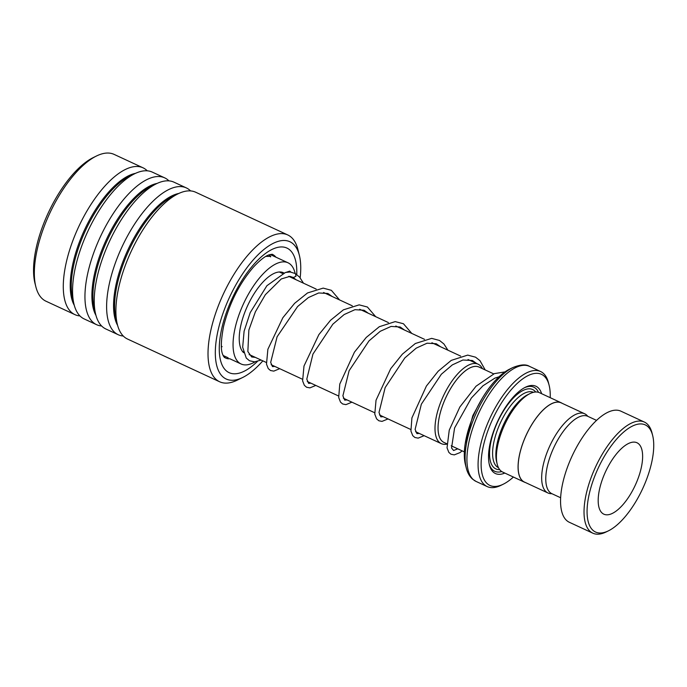 <?xml version="1.0" encoding="UTF-8"?>
<svg xmlns="http://www.w3.org/2000/svg" width="687" height="687" viewBox="0 0 687 687"><rect width="100%" height="100%" fill="white"/><g stroke="black" fill="none" stroke-linecap="round" stroke-linejoin="round"><path stroke-width="1.03" d="M587.771 416.305A43.659 18.102 114.9 0 0 586.552 414.991A43.659 18.102 114.9 0 0 584.689 413.772A43.659 18.102 114.9 0 0 551.043 443.347A43.659 18.102 114.9 0 0 546.079 491.746A43.659 18.102 114.9 0 0 547.943 492.974A43.659 18.102 114.9 0 0 551.876 493.687M584.689 413.772L561.142 402.848A43.659 18.102 114.9 0 0 527.504 432.432A43.659 18.102 114.9 0 0 522.541 480.831A43.659 18.102 114.9 0 0 524.404 482.051L547.943 492.974M446.756 443.716L444.042 442.462A41.555 17.235 -65.1 0 1 442.265 441.294A41.598 17.252 114.9 0 0 444.721 442.78M446.748 444.171A43.779 18.154 -65.1 0 1 441.294 443.639A43.779 18.154 -65.1 0 1 439.431 442.419A43.779 18.154 -65.1 0 1 444.403 393.874A43.779 18.154 -65.1 0 1 478.143 364.204A43.779 18.154 -65.1 0 1 480.015 365.432A43.779 18.154 -65.1 0 1 482.394 368.636M550.218 397.687A61.237 25.393 114.9 0 0 549.128 385.304A61.237 25.393 114.9 0 0 544.078 376.047A61.237 25.393 114.9 0 0 495.962 412.509A61.237 25.393 114.9 0 0 487.306 483.725A61.237 25.393 114.9 0 0 503.253 484.206A61.237 25.393 114.9 0 0 513.404 477.044M503.253 484.206L501.003 485.314A63.427 26.304 -65.1 0 1 487.195 486.585A63.427 26.304 -65.1 0 1 484.49 484.807A63.427 26.304 -65.1 0 1 491.694 414.493A63.427 26.304 -65.1 0 1 540.575 371.512A63.427 26.304 -65.1 0 1 543.288 373.29A63.427 26.304 -65.1 0 1 548.518 382.874L549.128 385.304M562.181 403.329A43.745 18.137 114.9 0 0 561.176 402.771L539.518 392.715A43.745 18.137 114.9 0 0 529.995 393.599A43.745 18.137 114.9 0 0 504.653 424.764A43.745 18.137 114.9 0 0 497.225 464.24A43.745 18.137 114.9 0 0 500.832 470.853A43.745 18.137 114.9 0 0 502.704 472.081L524.361 482.128A43.745 18.137 114.9 0 0 525.443 482.532M541.639 393.703A48.116 19.957 114.9 0 0 537.99 387.588A48.116 19.957 114.9 0 0 525.461 387.21A48.116 19.957 114.9 0 0 497.586 421.492A48.116 19.957 114.9 0 0 489.419 464.919A48.116 19.957 114.9 0 0 493.386 472.192A48.116 19.957 114.9 0 0 504.825 473.068M538.488 392.329A46.364 19.227 114.9 0 0 535.74 388.456A46.364 19.227 114.9 0 0 524.55 387.683M489.187 463.914A46.364 19.227 114.9 0 0 492.751 469.977A46.364 19.227 114.9 0 0 501.742 471.548M561.176 402.771A43.745 18.137 114.9 0 0 527.47 432.406A43.745 18.137 114.9 0 0 522.498 480.909A43.745 18.137 114.9 0 0 524.361 482.128M465.391 464.498A59.056 24.492 -65.1 0 1 475.421 411.204A59.056 24.492 -65.1 0 1 509.634 369.134L512.811 367.571A62.148 25.771 -65.1 0 0 476.812 411.848A62.148 25.771 -65.1 0 0 466.258 467.933L465.391 464.498M529.995 393.599L527.745 394.699A41.555 17.235 114.9 0 0 503.665 424.308A41.555 17.235 114.9 0 0 496.615 461.81L497.225 464.24M479.698 367.382A41.598 17.252 114.9 0 0 447.383 394.407A41.598 17.252 114.9 0 0 442.248 441.329A41.555 17.235 -65.1 0 1 446.988 395.223A41.555 17.235 -65.1 0 1 479.011 367.064L493.713 373.883M593.036 530.381A59.056 24.492 114.9 0 0 608.416 530.845A59.056 24.492 114.9 0 0 642.62 488.766A59.056 24.492 114.9 0 0 652.65 435.472A59.056 24.492 114.9 0 0 647.781 426.55A59.056 24.492 114.9 0 0 601.383 461.707A59.056 24.492 114.9 0 0 593.036 530.381M608.416 530.845L606.166 531.944A61.237 25.393 -65.1 0 1 592.829 533.181A61.237 25.393 -65.1 0 1 590.219 531.463A61.237 25.393 -65.1 0 1 597.183 463.562A61.237 25.393 -65.1 0 1 644.372 422.067A61.237 25.393 -65.1 0 1 646.991 423.785A61.237 25.393 -65.1 0 1 652.04 433.042L652.65 435.472M638.652 443.854A39.365 16.325 114.9 0 0 636.969 442.746A39.365 16.325 114.9 0 0 606.638 469.427A39.365 16.325 114.9 0 0 602.156 513.069A39.365 16.325 114.9 0 0 603.839 514.177A39.365 16.325 114.9 0 0 634.178 487.495A39.365 16.325 114.9 0 0 638.652 443.854M560.652 497.757L551.91 493.704A42.646 17.69 -65.1 0 1 550.089 492.51A42.646 17.69 -65.1 0 1 554.933 445.219A42.646 17.69 -65.1 0 1 587.797 416.322L596.548 420.375M592.829 533.181L569.36 522.292A61.237 25.393 -65.1 0 1 566.741 520.574A61.237 25.393 -65.1 0 1 573.705 452.681A61.237 25.393 -65.1 0 1 620.902 411.178L644.372 422.067M300.167 277.737A75.673 31.379 114.9 0 0 299.352 255.281A75.673 31.379 114.9 0 0 288.566 241.197A75.673 31.379 114.9 0 0 228.17 300.262A75.673 31.379 114.9 0 0 227.5 379.542A75.673 31.379 114.9 0 0 242.666 377.498A75.673 31.379 114.9 0 0 262.829 360.855M242.666 377.498L237.264 380.143A80.929 33.56 -65.1 0 1 221.051 382.333A80.929 33.56 -65.1 0 1 219.651 381.774A80.929 33.56 -65.1 0 1 222.502 295.891A80.929 33.56 -65.1 0 1 286.359 234.387A80.929 33.56 -65.1 0 1 287.759 234.945A80.929 33.56 -65.1 0 1 297.892 249.45L299.352 255.281M35.836 286.702L34.977 283.302A77.863 32.289 -65.1 0 1 48.202 213.03A77.863 32.289 -65.1 0 1 93.312 157.555L96.455 156.009A80.929 33.56 114.9 0 0 49.576 213.674A80.929 33.56 114.9 0 0 35.836 286.702A80.929 33.56 114.9 0 0 45.969 301.207L74.917 314.629A80.929 33.56 114.9 0 0 76.317 315.196A80.929 33.56 114.9 0 0 79.941 315.926M147.258 170.814A80.929 33.56 114.9 0 0 143.025 167.808L114.076 154.377A80.929 33.56 114.9 0 0 112.668 153.819A80.929 33.56 114.9 0 0 96.455 156.009M287.759 234.945L195.615 192.205A80.929 33.56 114.9 0 0 194.215 191.647A80.929 33.56 114.9 0 0 178.002 193.837A80.929 33.56 114.9 0 0 131.123 251.494A80.929 33.56 114.9 0 0 117.383 324.53A80.929 33.56 114.9 0 0 127.507 339.026L219.651 381.774M190.591 190.917A80.929 33.56 114.9 0 0 186.349 187.912A80.929 33.56 114.9 0 0 184.949 187.353A80.929 33.56 114.9 0 0 121.101 248.849A80.929 33.56 114.9 0 0 118.25 334.732A80.929 33.56 114.9 0 0 119.65 335.29A80.929 33.56 114.9 0 0 123.274 336.029M186.349 187.912L173.948 182.158A80.929 33.56 114.9 0 0 172.549 181.6A80.929 33.56 114.9 0 0 156.335 183.79A80.929 33.56 114.9 0 0 109.456 241.446A80.929 33.56 114.9 0 0 95.716 314.474A80.929 33.56 114.9 0 0 105.85 328.979L118.25 334.732M168.925 180.861A80.929 33.56 114.9 0 0 164.691 177.856A80.929 33.56 114.9 0 0 163.283 177.298A80.929 33.56 114.9 0 0 99.435 238.801A80.929 33.56 114.9 0 0 96.584 324.685A80.929 33.56 114.9 0 0 97.983 325.243A80.929 33.56 114.9 0 0 101.607 325.973M164.691 177.856L152.291 172.111A80.929 33.56 114.9 0 0 150.882 171.544A80.929 33.56 114.9 0 0 134.669 173.742A80.929 33.56 114.9 0 0 87.79 231.399A80.929 33.56 114.9 0 0 74.05 304.427A80.929 33.56 114.9 0 0 84.183 318.931L96.584 324.685M143.025 167.808A80.929 33.56 114.9 0 0 141.616 167.25A80.929 33.56 114.9 0 0 77.768 228.754A80.929 33.56 114.9 0 0 74.917 314.629M265.817 256.406L270.781 256.363L269.227 255.298M252.395 268.299L253.898 266.599M221.403 347.021L221.351 343.036M228.17 357.815L223.069 355.462M249.75 354.793A44.835 18.592 -65.1 0 1 249.312 354.801M243.619 352.68A44.835 18.592 -65.1 0 1 239.334 335.368A44.835 18.592 -65.1 0 1 256.603 289.974A44.835 18.592 -65.1 0 1 283.405 272.713A44.835 18.592 -65.1 0 1 283.86 272.937M255.117 361.834A55.776 23.126 -65.1 0 1 241.068 363.981A55.776 23.126 -65.1 0 1 233.185 340.726A55.776 23.126 -65.1 0 1 254.671 284.263A55.776 23.126 -65.1 0 1 288.008 262.786A55.776 23.126 -65.1 0 1 295.161 273.52M290.309 272L289.777 271.116L286.453 272.224M261.094 360.048L254.542 361.86L249.441 360.727L246.238 358.013L242.674 347.236L244.1 331.194L250.214 312.619L266.917 285.698L285.44 272.464L290.215 271.992L294.972 273.452L295.547 273.761L295.951 276.286L293.418 277.514L289.931 276.363L281.292 278.948L265.337 294.714L255.375 311.821L248.866 330.035L247.861 351.572L251.691 356.965L255.366 357.395M533.456 392.32A41.555 17.235 114.9 0 0 501.467 420.616A41.555 17.235 114.9 0 0 496.787 466.585A41.555 17.235 114.9 0 0 498.479 467.71M535.68 392.002A43.745 18.137 114.9 0 0 534.52 390.766A43.745 18.137 114.9 0 0 500.153 416.803A43.745 18.137 114.9 0 0 493.97 467.675A43.745 18.137 114.9 0 0 499.672 469.616M540.575 371.512L529.437 366.343A63.427 26.304 114.9 0 0 480.557 409.323A63.427 26.304 114.9 0 0 473.343 479.646A63.427 26.304 114.9 0 0 476.057 481.424L472.476 479.079C469.461 476.314 467.383 472.596 466.258 467.933M178.002 193.837L172.866 196.353A75.931 31.49 114.9 0 0 128.881 250.454A75.931 31.49 114.9 0 0 115.983 318.983L117.383 324.53M156.335 183.79L151.2 186.306A75.931 31.49 114.9 0 0 107.215 240.407A75.931 31.49 114.9 0 0 94.317 308.935L95.716 314.474M134.669 173.742L129.534 176.258A75.931 31.49 114.9 0 0 85.549 230.36A75.931 31.49 114.9 0 0 72.65 298.879L74.05 304.427M275.934 257.187A56.866 23.581 114.9 0 0 272.215 254.259L269.038 254.834C264.984 256.208 259.738 260.347 253.288 267.277C239.17 283.86 229.252 303.62 223.55 326.557C220.888 340.615 220.613 349.975 222.743 354.621L224.357 357.438A56.866 23.581 114.9 0 0 225.25 357.79M257.41 361.439A68.674 28.476 -65.1 0 1 230.325 373.144A68.674 28.476 -65.1 0 1 230.926 301.198A68.674 28.476 -65.1 0 1 285.749 247.595A68.674 28.476 -65.1 0 1 296.741 274.714M178.826 193.451A75.931 31.49 114.9 0 0 127.859 249.982A75.931 31.49 114.9 0 0 117.614 325.406M157.16 183.395A75.931 31.49 114.9 0 0 106.193 239.935A75.931 31.49 114.9 0 0 95.948 315.359M135.494 173.347A75.931 31.49 114.9 0 0 84.527 229.879A75.931 31.49 114.9 0 0 74.282 305.311M451.187 445.777L464.369 451.891M242.477 351.418L243.396 351.838M249.115 354.492L266.281 362.461M271.142 364.711L302.392 379.207M307.252 381.465L338.502 395.961M343.363 398.211L374.613 412.707M379.473 414.965L410.723 429.461M415.583 431.711L441.294 443.639M476.057 481.424L487.195 486.585M529.437 366.343C525.959 364.093 520.42 364.505 512.811 367.571M279.326 271.983L282.503 273.452M288.703 276.329L316.2 289.09M323.577 292.507L352.311 305.835M359.679 309.253L388.413 322.581M395.789 326.007L424.523 339.335M431.9 342.753L460.633 356.081M468.01 359.507L478.143 364.204M270.111 254.491L288.008 262.786M230.076 358.88L241.068 363.981M270.601 256.886A6.561 6.561 0 0 0 268.763 254.946M221.386 346.669A6.561 6.561 0 0 0 222.141 346.677M223.292 355.935A6.561 6.561 0 0 0 229.698 358.7M499.054 376.759L494.855 378.142L482.978 385.785L471.342 398.048L454.588 427.975L451.548 448.001L453.6 450.509L457.757 448.826M476.649 363.509L472.407 360.503L462.883 360.014L452.347 364.883L441.346 374.243L421.346 404.188L415.111 429.392L416.932 433.617L419.268 433.428M440.539 346.763L436.228 343.732L427.091 343.191L416.202 348.154L404.815 357.936L385.167 387.58L378.992 412.509L380.813 416.863L383.166 416.674M404.428 330.009L400.169 326.995L391.066 326.428L380.289 331.271L368.996 340.889L349.116 370.705L342.89 395.824L344.702 400.117L347.055 399.928M368.318 313.263L364.05 310.241L354.939 309.682L344.153 314.552L332.843 324.187L312.954 354.071L306.788 379.164L308.609 383.372L310.945 383.174M332.207 296.509L327.854 293.452L318.656 292.971L308.386 297.574L297.591 306.548L277.101 336.759L270.678 362.401L272.499 366.618L274.834 366.429M295.994 279.712L293.126 277.419M465.202 443.69L472.819 415.601L482.18 398.408M504.988 371.899L494.365 373.625L476.039 386.206L459.861 406.987L449.255 430.122L447.031 447.821L448.86 452.415L451.007 454.244L454.296 454.88L459.989 452.604L462.188 450.878M485.185 369.924L479.973 360.658L475.559 357.18L467.701 355.11L451.256 360.383L438.177 371.229L426.395 386.06L411.917 417.894L410.92 431.041L412.741 435.652L414.888 437.49L418.177 438.134L424.128 435.678M447.915 350.181L443.922 343.972L439.508 340.469L431.676 338.365L415.326 343.517L402.393 354.14L390.705 368.687L376.029 400.238L374.784 414.149L376.588 418.847L378.846 420.77L381.998 421.389L388.026 418.933M411.805 333.435L403.441 323.74L395.197 321.61L379.327 326.703L366.24 337.437L354.423 352.191L339.782 384.042L338.691 397.49L340.503 402.127L342.65 403.973L345.93 404.634L351.916 402.178M375.695 316.681L367.399 307.02L359.172 304.856L343.388 309.846L330.533 320.271L318.862 334.638L303.989 366.042L302.606 380.89L304.35 385.313L306.591 387.253L309.897 387.88L315.805 385.433M339.584 299.936L331.374 290.326L323.191 288.111L307.527 292.954L294.603 303.345L282.855 317.729L267.878 349.279L266.496 364.136L268.239 368.567L270.489 370.508L273.787 371.126L279.695 368.679M303.474 283.181L299.532 277.067L295.547 273.761M289.777 271.116L290.893 272.095"/></g></svg>
